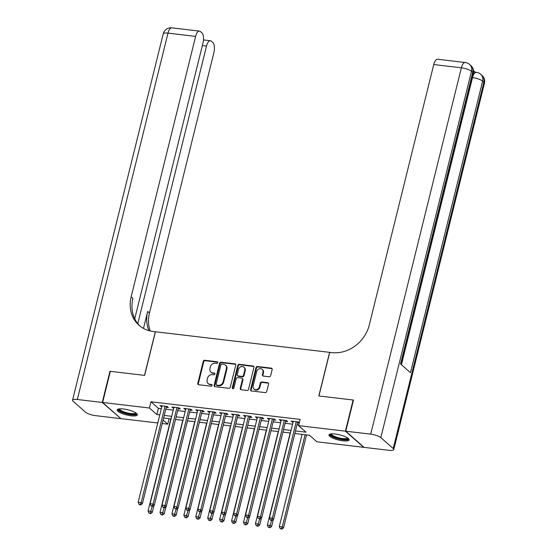 <?xml version="1.0" encoding="UTF-8"?>
<svg xmlns="http://www.w3.org/2000/svg" width="557" height="557" viewBox="0 0 557 557"><rect width="100%" height="100%" fill="white"/><g stroke="black" fill="none" stroke-linecap="round" stroke-linejoin="round"><path stroke-width="0.84" d="M217.766 362.698A0.912 0.794 -48.6 0 0 217.153 361.744L204.711 360.275A1.302 1.128 -48.6 0 0 203.242 361.354L197.791 383.376A1.302 1.128 -48.6 0 0 198.661 384.734L211.103 386.203A0.912 0.794 -48.6 0 0 211.528 384.49L209.919 384.302A4.171 3.621 -48.6 0 1 208.123 383.515A4.171 3.621 -48.6 0 1 207.134 379.944L207.594 378.112A4.171 3.621 -48.6 0 1 212.308 374.638L213.916 374.833A0.912 0.794 -48.6 0 0 214.341 373.12L212.732 372.925A4.171 3.621 -48.6 0 1 210.936 372.139A4.171 3.621 -48.6 0 1 209.954 368.574L210.407 366.736A4.171 3.621 -48.6 0 1 215.12 363.261L216.736 363.456A0.912 0.794 -48.6 0 0 217.766 362.698M217.738 362.196A0.912 0.794 -48.6 0 0 217.648 362.182L205.206 360.706A1.302 1.128 -48.6 0 0 203.737 361.792L198.285 383.808A1.302 1.128 -48.6 0 0 198.383 384.664M212.113 384.943A0.912 0.794 -48.6 0 0 212.022 384.929L209.919 384.302M214.925 373.573A0.912 0.794 -48.6 0 0 214.835 373.552L212.732 372.925M342.917 440.824A10.36 2.653 13.9 0 1 328.999 434.926A10.36 2.653 13.9 0 1 335.196 434.007A10.36 2.653 13.9 0 1 349.114 439.905A10.36 2.653 13.9 0 1 342.917 440.824M131.139 415.801A10.36 2.653 13.9 0 1 117.228 409.903A10.36 2.653 13.9 0 1 123.424 408.984A10.36 2.653 13.9 0 1 137.335 414.881A10.36 2.653 13.9 0 1 131.139 415.801M269.156 376.762A1.302 1.128 -48.6 0 0 270.632 375.676L272.157 369.5A1.302 1.128 -48.6 0 0 271.294 368.135L257.473 366.506A1.302 1.128 -48.6 0 0 255.997 367.592L250.553 389.608A1.302 1.128 -48.6 0 0 251.416 390.965L265.236 392.601A1.302 1.128 -48.6 0 0 266.712 391.515L268.558 384.058A1.302 1.128 -48.6 0 0 267.687 382.694L261.776 381.998A1.302 1.128 -48.6 0 0 260.3 383.077L259.388 386.781A3.488 3.029 -48.6 0 1 257.09 389.44A3.488 3.029 -48.6 0 1 253.943 389.023A3.488 3.029 -48.6 0 1 253.122 386.043L256.707 371.547A3.488 3.029 -48.6 0 1 259.005 368.887A3.488 3.029 -48.6 0 1 262.145 369.305A3.488 3.029 -48.6 0 1 262.974 372.285L262.375 374.701A1.302 1.128 -48.6 0 0 263.245 376.066L269.156 376.762M157.784 422.993L120.925 418.641L102.62 402.481L110.328 371.331L144.632 375.383L155.424 331.77L329.619 352.351L318.82 395.964L353.124 400.017L345.417 431.167L363.721 447.327L316.891 441.792L309.469 435.24L294.841 433.513M102.62 402.481L149.45 408.016L156.865 414.568L159.782 414.909M295.475 430.944L306.009 432.183L298.587 425.632L300.126 419.407L150.989 401.785L149.45 408.016M298.587 425.632L345.417 431.167M235.736 365.197A1.302 1.128 -48.6 0 0 234.866 363.832L221.052 362.203A1.302 1.128 -48.6 0 0 219.576 363.289L214.125 385.305A1.302 1.128 -48.6 0 0 214.995 386.662L228.816 388.299A1.302 1.128 -48.6 0 0 230.292 387.212L235.736 365.197M239.259 364.355L253.08 365.984A1.302 1.128 -48.6 0 1 253.95 367.348L248.499 389.364A1.302 1.128 -48.6 0 1 247.03 390.45L241.111 389.754A1.302 1.128 -48.6 0 1 240.241 388.389L242.455 379.463A1.302 1.128 -48.6 0 0 241.585 378.099L237.665 377.632A1.302 1.128 -48.6 0 0 236.189 378.718L233.884 388.013A0.912 0.794 -48.6 0 1 232.248 387.825L237.79 365.441A1.302 1.128 -48.6 0 1 239.259 364.355L239.754 364.793L253.574 366.422L253.08 365.984M166.251 407.278L168.339 407.522L167.1 406.429L159.943 405.587L161.809 406.749M178.184 408.685L180.273 408.929L179.034 407.842L171.876 406.993L173.735 408.156M190.111 410.091L192.2 410.342L190.967 409.249L183.81 408.406L185.669 409.569M202.045 411.505L204.134 411.748L202.894 410.655L195.737 409.813L197.596 410.975M213.979 412.911L216.067 413.162L214.828 412.069L207.67 411.219L209.529 412.389M225.905 414.324L227.994 414.568L226.762 413.475L219.597 412.633L221.463 413.795M237.839 415.731L239.928 415.982L238.688 414.888L231.531 414.039L233.39 415.209M249.773 417.144L251.855 417.388L250.622 416.295L243.465 415.452L245.324 416.615M261.699 418.551L263.788 418.801L262.549 417.708L255.391 416.859L257.25 418.029M273.633 419.964L275.722 420.208L274.483 419.115L267.325 418.272L269.184 419.435M285.56 421.371L287.649 421.621L286.416 420.528L279.252 419.679L281.118 420.848M150.989 401.785L158.411 408.337L161.328 408.678M165.777 409.207L173.262 410.091M177.704 410.613L185.189 411.498M189.638 412.027L197.122 412.911M201.564 413.433L209.049 414.317M213.498 414.84L220.983 415.724M225.432 416.253L232.917 417.137M237.359 417.659L244.843 418.544M249.292 419.073L256.777 419.957M261.226 420.479L268.704 421.364M273.153 421.893L280.637 422.777M285.087 423.299L292.571 424.183M297.013 424.713L298.761 424.914M299.29 422.77L298.343 421.934L291.186 421.092L293.045 422.255M297.494 422.784L299.241 422.986M169.119 418.662L167.754 424.176L162.233 423.522M163.09 420.055L167.754 424.176M290.392 432.991L282.907 432.107M278.458 431.578L270.974 430.693M266.531 430.171L259.047 429.287M254.598 428.758L247.113 427.873M242.664 427.351L235.179 426.467M230.737 425.938L223.253 425.054M218.804 424.531L211.319 423.647M206.87 423.118L199.392 422.234M194.943 421.712L187.458 420.827M183.009 420.305L175.525 419.421M171.083 418.892L163.598 418.008M164.231 415.438L171.716 416.323M176.165 416.845L183.65 417.729M188.092 418.251L195.577 419.136M200.026 419.665L207.51 420.549M211.959 421.071L219.444 421.955M223.886 422.484L231.371 423.369M235.82 423.891L243.305 424.775M247.754 425.304L255.231 426.189M259.68 426.711L267.165 427.595M271.614 428.124L279.099 429.008M283.541 429.531L291.026 430.415M158.411 408.337L156.865 414.568M161.182 406.673L161.412 405.754M173.116 408.086L173.338 407.167M185.042 409.492L185.272 408.573M196.976 410.906L197.199 409.987M208.903 412.312L209.133 411.393M220.837 413.726L221.066 412.807M232.77 415.132L232.993 414.213M244.697 416.545L244.927 415.626M256.631 417.952L256.861 417.033M268.558 419.365L268.787 418.446M280.491 420.772L280.721 419.853M292.425 422.185L292.648 421.266M210.936 372.139L211.437 372.577A4.171 3.621 -48.6 0 0 213.227 373.364M208.123 383.515L208.617 383.954A4.171 3.621 -48.6 0 0 210.414 384.741M235.639 364.341A1.302 1.128 -48.6 0 0 235.367 364.271L221.547 362.642A1.302 1.128 -48.6 0 0 220.071 363.721L214.626 385.743A1.302 1.128 -48.6 0 0 214.724 386.593M221.916 364.069A0.912 0.794 -48.6 0 0 220.885 364.828L216.102 384.149A0.912 0.794 -48.6 0 0 216.708 385.103L218.407 385.305A4.171 3.621 -48.6 0 0 223.12 381.837L226.393 368.623A4.171 3.621 -48.6 0 0 225.404 365.058A4.171 3.621 -48.6 0 0 223.615 364.271L221.916 364.069M216.318 384.936L216.812 385.367A0.912 0.794 -48.6 0 0 217.202 385.541L216.708 385.103M225.404 365.058L225.898 365.489A4.171 3.621 -48.6 0 1 226.887 369.061L223.615 382.269A4.171 3.621 -48.6 0 1 218.901 385.743L217.202 385.541M242.142 378.342L242.643 378.781A1.302 1.128 -48.6 0 1 242.949 379.895L240.735 388.828A1.302 1.128 -48.6 0 0 240.84 389.677M239.754 364.793A1.302 1.128 -48.6 0 0 238.285 365.872L232.742 388.257A0.912 0.794 -48.6 0 0 232.763 388.758M244.746 370.196A3.488 3.029 -48.6 0 0 243.924 367.209A3.488 3.029 -48.6 0 0 240.777 366.798A3.488 3.029 -48.6 0 0 238.48 369.458L237.219 374.562A1.302 1.128 -48.6 0 0 238.083 375.926L242.01 376.386A1.302 1.128 -48.6 0 0 243.486 375.3L244.746 370.196L245.24 370.635A3.488 3.029 -48.6 0 0 244.419 367.648L243.924 367.209M237.526 375.676L238.02 376.114A1.302 1.128 -48.6 0 0 238.577 376.358L238.083 375.926M245.24 370.635L243.98 375.738A1.302 1.128 -48.6 0 1 242.504 376.824L238.577 376.358M262.145 369.305L262.639 369.737A3.488 3.029 -48.6 0 1 263.468 372.724L262.869 375.139A1.302 1.128 -48.6 0 0 262.967 375.996M253.943 389.023L254.438 389.461A3.488 3.029 -48.6 0 0 257.585 389.879A3.488 3.029 -48.6 0 0 259.882 387.219L259.388 386.781M268.46 383.202A1.302 1.128 -48.6 0 0 268.182 383.132L262.27 382.429A1.302 1.128 -48.6 0 0 260.794 383.515L259.882 387.219M272.06 368.643A1.302 1.128 -48.6 0 0 271.788 368.574L257.968 366.945A1.302 1.128 -48.6 0 0 256.492 368.024L251.047 390.046A1.302 1.128 -48.6 0 0 251.144 390.896M170.86 418.864L148.058 511.013L151.044 511.368L152.277 512.454L154.045 505.324M150.118 513.206L148.921 513.067L150.613 513.645L150.118 513.206L152.298 506.278M148.921 513.067L148.058 511.013M152.277 512.454L150.613 513.645M165.018 406.185L141.144 502.63L138.164 502.275L162.031 405.83M166.48 406.359L142.383 503.723L141.144 502.63L140.225 504.475L139.027 504.329L139.522 504.767L140.719 504.907L140.225 504.475M140.719 504.907L142.383 503.723M138.164 502.275L139.027 504.329M136.214 413.19A8.961 2.298 13.9 0 1 134.446 414.422A8.961 2.298 13.9 0 1 123.856 412.688A8.961 2.298 13.9 0 1 119.01 408.929M119.609 408.859A8.299 2.124 -166.1 0 0 124.991 412.215A8.299 2.124 -166.1 0 0 134.091 413.579A8.299 2.124 -166.1 0 0 135.713 412.841M117.583 409.423A10.291 2.632 -166.1 0 0 124.865 413.391A10.291 2.632 -166.1 0 0 135.469 414.874A10.291 2.632 -166.1 0 0 137.245 414.283M347.986 438.213A8.961 2.298 13.9 0 1 346.224 439.445A8.961 2.298 13.9 0 1 335.634 437.711A8.961 2.298 13.9 0 1 330.788 433.952M331.387 433.882A8.299 2.124 -166.1 0 0 336.769 437.231A8.299 2.124 -166.1 0 0 345.862 438.596A8.299 2.124 -166.1 0 0 347.491 437.865M329.361 434.439A10.291 2.632 -166.1 0 0 336.644 438.415A10.291 2.632 -166.1 0 0 347.248 439.898A10.291 2.632 -166.1 0 0 349.023 439.306M102.258 402.439L109.966 371.289L144.507 375.369L155.306 331.756L153.272 331.512A33.197 28.811 131.4 0 1 139.013 325.253A33.197 28.811 131.4 0 1 131.16 296.839L195.604 36.407L167.984 33.142L77.326 399.494L102.258 402.439L120.618 418.377M137.802 323.68L206.515 46.036A7.965 3.391 96.7 0 1 210.421 40.745A7.965 3.391 96.7 0 1 211.333 41.176L212.795 42.471A7.965 3.391 96.7 0 1 213.909 52.567L149.464 312.999A33.197 28.811 131.4 0 0 150.237 330.983M148.949 330.649A33.197 28.811 131.4 0 1 147.682 311.426L143.483 328.4M77.326 399.494A7.965 2.04 -166.1 0 0 72.556 400.198A7.965 2.04 -166.1 0 0 73.134 401.27L85.499 412.187A7.965 2.04 -166.1 0 0 95.63 415.654L120.563 418.599M134.731 318.799L203.006 42.938A7.965 3.391 96.7 0 0 201.885 32.835L200.423 31.547A7.965 3.391 96.7 0 0 199.51 31.115A7.965 3.391 96.7 0 0 195.604 36.407M139.925 326.012A33.197 28.811 131.4 0 1 132.935 298.413L131.16 296.839M473.492 72.417A7.965 3.391 -83.3 0 1 474.613 72.132L476.409 72.34A7.965 3.391 96.7 0 0 472.503 77.632L472.28 77.604M475.1 72.187L473.513 70.781M345.772 431.209L364.076 447.368L389.016 450.314A7.965 2.04 -166.1 0 0 393.778 449.61A7.965 2.04 -166.1 0 0 393.207 448.538L380.835 437.621A7.965 2.04 -166.1 0 0 370.711 434.154L345.772 431.209L353.479 400.058L318.938 395.978L329.737 352.365L331.763 352.602A33.197 28.811 -48.6 0 0 369.298 324.975L433.75 64.542A7.965 3.391 -83.3 0 1 437.656 59.251L465.276 62.516A7.965 3.391 96.7 0 0 461.37 67.808L433.75 64.542M370.711 434.154L461.37 67.808A7.965 2.04 13.9 0 1 471.501 71.268L472.733 72.361L400.574 363.951L410.467 372.682L482.627 81.099L483.866 82.192A7.965 2.04 13.9 0 1 484.444 83.258L393.778 449.61M182.793 420.277L159.991 512.426L162.971 512.774L164.211 513.867L165.972 506.738M162.045 514.619L160.855 514.473L162.54 515.051L162.045 514.619L164.231 507.685M160.855 514.473L159.991 512.426M164.211 513.867L162.54 515.051M194.727 421.684L171.918 513.832L174.905 514.188L176.144 515.274L177.906 508.144M173.979 516.026L172.788 515.886L174.473 516.464L173.979 516.026L176.165 509.098M172.788 515.886L171.918 513.832M176.144 515.274L174.473 516.464M206.654 423.097L183.852 515.239L186.832 515.594L188.071 516.687L189.84 509.551M185.913 517.439L184.715 517.293L186.407 517.871L185.913 517.439L188.092 510.504M184.715 517.293L183.852 515.239M188.071 516.687L186.407 517.871M218.588 424.504L195.786 516.652L198.765 517.007L200.005 518.094L201.766 510.964M197.839 518.846L196.649 518.706L198.334 519.284L197.839 518.846L200.026 511.918M196.649 518.706L195.786 516.652M200.005 518.094L198.334 519.284M176.945 407.592L153.078 504.043L150.098 503.688L173.965 407.244M178.414 407.766L154.317 505.129L153.078 504.043L152.152 505.881L150.961 505.742L151.455 506.181L152.646 506.32L152.152 505.881M152.646 506.32L154.317 505.129M150.098 503.688L150.961 505.742M188.879 409.005L165.011 505.45L162.024 505.095L185.892 408.65M190.341 409.172L166.244 506.543L165.011 505.45L164.085 507.295L162.895 507.149L163.389 507.587L164.58 507.726L164.085 507.295M164.58 507.726L166.244 506.543M162.024 505.095L162.895 507.149M200.805 410.412L176.938 506.856L173.958 506.508L197.826 410.056M202.275 410.586L178.177 507.949L176.938 506.856L176.019 508.701L174.821 508.562L176.513 509.14L176.019 508.701M176.513 509.14L178.177 507.949M173.958 506.508L174.821 508.562M212.739 411.825L188.872 508.269L185.892 507.914L209.759 411.47M214.201 411.992L190.111 509.363L188.872 508.269L187.946 510.108L186.755 509.968L187.249 510.407L188.44 510.546L187.946 510.108M188.44 510.546L190.111 509.363M185.892 507.914L186.755 509.968M230.521 425.917L207.712 518.059L210.699 518.414L211.932 519.507L213.7 512.37M209.773 520.252L208.583 520.113L210.268 520.691L209.773 520.252L211.959 513.324M208.583 520.113L207.712 518.059M211.932 519.507L210.268 520.691M224.673 413.231L200.805 509.676L197.819 509.328L221.686 412.876M226.135 413.405L202.038 510.769L200.805 509.676L199.879 511.521L198.682 511.382L200.374 511.96L199.879 511.521M200.374 511.96L202.038 510.769M197.819 509.328L198.682 511.382M242.448 427.323L219.646 519.472L222.626 519.82L223.865 520.913L225.627 513.784M221.707 521.665L220.509 521.526L222.201 522.104L221.707 521.665L223.886 514.738M220.509 521.526L219.646 519.472M223.865 520.913L222.201 522.104M236.6 414.638L212.732 511.089L209.752 510.734L233.62 414.29M238.069 414.812L213.972 512.182L212.732 511.089L211.806 512.927L210.616 512.788L211.11 513.227L212.301 513.366L211.806 512.927M212.301 513.366L213.972 512.182M209.752 510.734L210.616 512.788M254.382 428.737L231.58 520.879L234.56 521.234L235.799 522.327L237.56 515.19M233.634 523.072L232.443 522.932L234.128 523.51L233.634 523.072L235.82 516.144M232.443 522.932L231.58 520.879M235.799 522.327L234.128 523.51M248.533 416.051L224.666 512.496L221.679 512.148L245.553 415.696M249.996 416.225L225.898 513.589L224.666 512.496L223.74 514.341L222.549 514.202L224.234 514.779L223.74 514.341M224.234 514.779L225.898 513.589M221.679 512.148L222.549 514.202M266.309 430.143L243.506 522.292L246.493 522.64L247.726 523.733L249.494 516.604M245.567 524.485L244.37 524.346L246.062 524.924L245.567 524.485L247.747 517.557M244.37 524.346L243.506 522.292M247.726 523.733L246.062 524.924M260.467 417.458L236.593 513.909L233.613 513.554L257.48 417.109M261.929 417.632L237.832 515.002L236.593 513.909L235.674 515.747L234.476 515.608L236.168 516.186L235.674 515.747M236.168 516.186L237.832 515.002M233.613 513.554L234.476 515.608M278.242 431.557L255.44 523.698L258.42 524.053L259.659 525.147L261.421 518.01M257.494 525.892L256.304 525.752L257.988 526.33L257.494 525.892L259.68 518.964M256.304 525.752L255.44 523.698M259.659 525.147L257.988 526.33M272.394 418.871L248.526 515.316L245.546 514.967L269.414 418.516M273.856 419.045L249.766 516.409L248.526 515.316L247.6 517.161L246.41 517.021L246.904 517.453L248.095 517.592L247.6 517.161M248.095 517.592L249.766 516.409M245.546 514.967L246.41 517.021M290.176 432.963L267.367 525.112L270.354 525.46L271.586 526.553L273.355 519.423M269.428 527.305L268.237 527.166L269.922 527.744L269.428 527.305L271.614 520.377M268.237 527.166L267.367 525.112M271.586 526.553L269.922 527.744M284.328 420.277L260.46 516.729L257.473 516.374L281.341 419.929M285.79 420.451L261.693 517.822L260.46 516.729L259.534 518.567L258.337 518.428L260.028 519.006L259.534 518.567M260.028 519.006L261.693 517.822M257.473 516.374L258.337 518.428M302.103 434.369L279.301 526.518L282.281 526.873L283.52 527.966L306.552 434.899M281.362 528.711L280.164 528.572L281.856 529.15L281.362 528.711L282.281 526.873L305.09 434.725M280.164 528.572L279.301 526.518M283.52 527.966L281.856 529.15M296.254 421.691L272.387 518.135L269.407 517.787L293.274 421.336M297.723 421.865L273.626 519.228L272.387 518.135L271.461 519.98L270.27 519.834L270.765 520.273L271.955 520.412L271.461 519.98M271.955 520.412L273.626 519.228M269.407 517.787L270.27 519.834M217.648 362.182L217.153 361.744M212.022 384.929L211.528 384.49M214.835 373.552L214.341 373.12M198.285 383.808L197.791 383.376M203.737 361.792L203.242 361.354M205.206 360.706L204.711 360.275M214.626 385.743L214.125 385.305M220.071 363.721L219.576 363.289M221.547 362.642L221.052 362.203M235.367 364.271L234.866 363.832M218.901 385.743L218.407 385.305M223.615 382.269L223.12 381.837M226.887 369.061L226.393 368.623M240.735 388.828L240.241 388.389M242.949 379.895L242.455 379.463M232.742 388.257L232.248 387.825M238.285 365.872L237.79 365.441M242.504 376.824L242.01 376.386M243.98 375.738L243.486 375.3M262.869 375.139L262.375 374.701M263.468 372.724L262.974 372.285M260.794 383.515L260.3 383.077M262.27 382.429L261.776 381.998M268.182 383.132L267.687 382.694M251.047 390.046L250.553 389.608M256.492 368.024L255.997 367.592M257.968 366.945L257.473 366.506M271.788 368.574L271.294 368.135M147.682 311.426L149.464 312.999M206.515 46.036L202.358 45.542M167.984 33.142A7.965 3.391 -83.3 0 1 171.89 27.85A7.965 7.965 0 0 0 163.222 33.852A7.965 2.04 13.9 0 1 167.984 33.142M393.207 448.538L483.866 82.192A7.965 6.914 -48.6 0 0 481.979 75.369L480.747 74.283A7.965 6.914 131.4 0 1 482.627 81.099A7.965 2.04 13.9 0 0 472.503 77.632L401.451 364.724M401.263 364.557L473.311 73.433A7.965 2.04 13.9 0 0 472.733 72.361A7.965 6.914 -48.6 0 0 470.846 65.545L469.614 64.452A7.965 6.914 131.4 0 1 471.501 71.268L380.835 437.621M210.421 40.745L203.479 39.923M199.51 31.115L171.89 27.85M163.222 33.852L72.556 400.198M473.311 73.433A7.965 7.965 0 0 0 470.846 65.545M469.614 64.452A7.965 7.965 0 0 0 465.276 62.516M484.444 83.258A7.965 7.965 0 0 0 481.979 75.369M480.747 74.283A7.965 7.965 0 0 0 476.409 72.34"/></g></svg>
